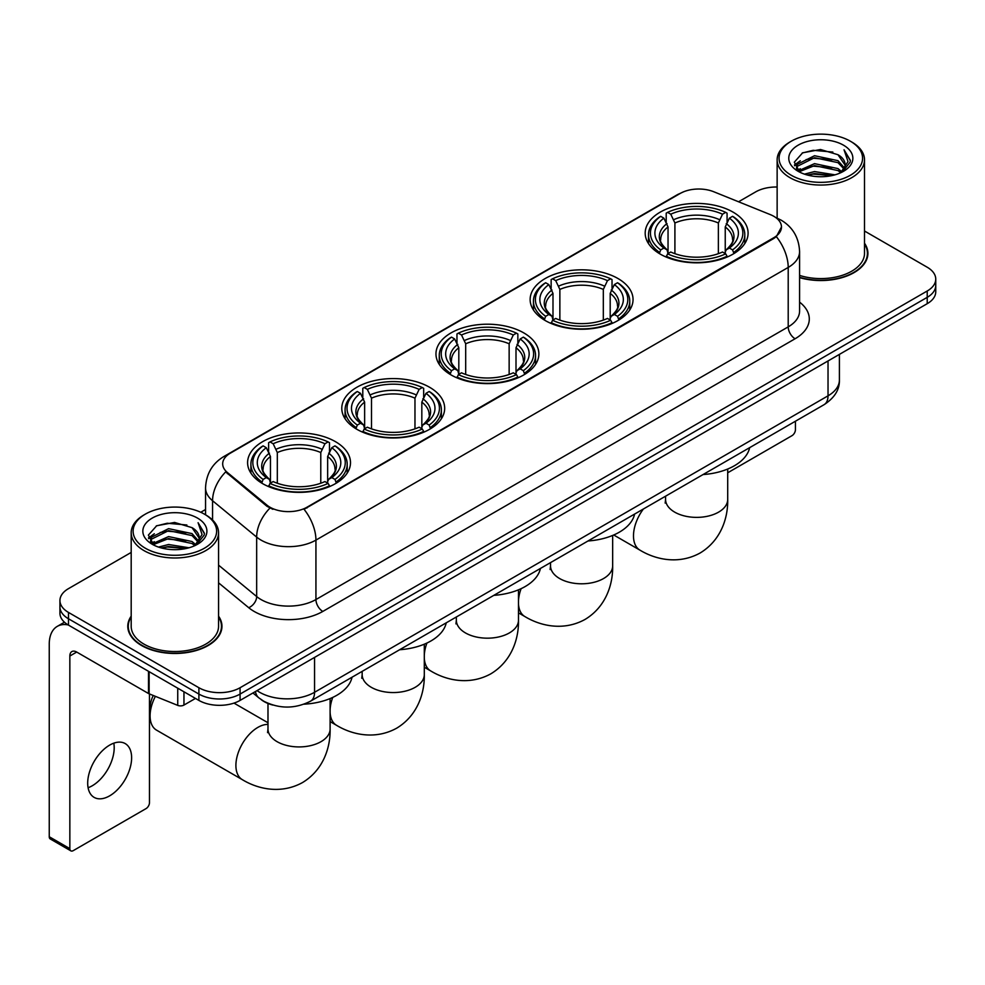 <?xml version="1.0" encoding="UTF-8"?>
<svg xmlns="http://www.w3.org/2000/svg" width="985" height="985" viewBox="0 0 985 985"><rect width="100%" height="100%" fill="white"/><g stroke="black" fill="none" stroke-linecap="round" stroke-linejoin="round"><path stroke-width="1.48" d="M335.429 441.649A51.454 29.71 0 0 0 279.358 435.21A51.454 29.71 0 0 0 247.592 462.654A51.454 29.71 0 0 0 262.663 483.66A51.454 29.71 0 0 0 318.734 490.099A51.454 29.71 0 0 0 350.5 462.654A51.454 29.71 0 0 0 335.429 441.649M617.977 278.521A51.454 29.71 0 0 0 561.906 272.082A51.454 29.71 0 0 0 530.139 299.526A51.454 29.71 0 0 0 545.21 320.531A51.454 29.71 0 0 0 601.281 326.971A51.454 29.71 0 0 0 633.047 299.526A51.454 29.71 0 0 0 617.977 278.521M523.798 332.905A51.454 29.71 0 0 0 467.727 326.466A51.454 29.71 0 0 0 435.961 353.91A51.454 29.71 0 0 0 451.031 374.916A51.454 29.71 0 0 0 507.103 381.355A51.454 29.71 0 0 0 538.869 353.91A51.454 29.71 0 0 0 523.798 332.905M429.608 387.277A51.454 29.71 0 0 0 373.537 380.838A51.454 29.71 0 0 0 341.783 408.283A51.454 29.71 0 0 0 356.853 429.288A51.454 29.71 0 0 0 412.924 435.727A51.454 29.71 0 0 0 444.678 408.283A51.454 29.71 0 0 0 429.608 387.277M733.025 212.107A51.454 29.71 0 0 0 676.954 205.668A51.454 29.71 0 0 0 645.187 233.113A51.454 29.71 0 0 0 660.258 254.118A51.454 29.71 0 0 0 716.329 260.557A51.454 29.71 0 0 0 748.095 233.113A51.454 29.71 0 0 0 733.025 212.107M773.804 216.306A26.213 15.132 0 0 0 770.295 214.607L713.768 191.755A26.213 15.132 0 0 0 680.204 193.454L230.367 453.162A26.213 15.132 0 0 0 222.684 463.873A26.213 15.132 0 0 0 227.424 472.541L267.009 505.182A26.213 15.132 0 0 0 307.012 507.201L773.804 237.705A26.213 15.132 0 0 0 781.474 227.006A26.213 15.132 0 0 0 773.804 216.306M272.87 705.063A29.119 16.819 180 0 1 261.111 699.559M131.19 616.154A47.083 27.186 0 0 0 127.791 626.3A47.083 27.186 0 0 0 141.581 645.52A47.083 27.186 0 0 0 192.888 651.405A47.083 27.186 0 0 0 221.957 626.3A47.083 27.186 0 0 0 218.559 616.154M128.272 628.75A47.083 27.186 0 0 0 128.112 629.464M781.474 227.006L776.34 236.646L773.804 238.481L304.057 509.307A33.983 19.614 60 0 1 315.939 540.1A38.834 22.421 180 0 1 261.025 540.1A38.834 22.421 180 0 1 256.666 537.108L212.563 500.737A38.834 22.421 180 0 1 205.545 487.883L205.545 514.81M131.19 552.437L68.47 588.648A29.119 16.819 0 0 0 59.937 600.542L59.937 613.224A29.119 16.819 0 0 0 68.47 625.106L198.896 700.409L198.896 694.068A29.119 16.819 0 0 0 240.081 694.068L927.217 297.347A29.119 16.819 0 0 0 935.75 285.465A29.119 16.819 0 0 1 927.217 297.347L240.081 694.068A29.119 16.819 0 0 1 198.896 694.068L68.47 618.765L198.896 694.068L198.896 687.727A29.119 16.819 0 0 0 240.081 687.727L927.217 291.006A29.119 16.819 0 0 0 935.75 279.124A29.119 16.819 0 0 0 927.217 267.231L864.51 231.019M59.937 606.883A29.119 16.819 0 0 0 68.47 618.765A29.119 16.819 0 0 1 59.937 606.883M272.894 509.307L267.009 506.327L225.663 471.913A33.983 22.729 129.5 0 0 212.563 500.737L212.563 520.018M799.586 277.622A47.083 27.186 0 0 0 867.908 253.367A47.083 27.186 0 0 0 864.51 243.221M777.14 187.015A29.119 16.819 0 0 0 755.606 191.927L738.553 201.777M205.545 509.504L200.755 512.274M59.937 600.542A29.119 16.819 0 0 0 68.47 612.424L198.896 687.727M221.637 629.464A47.083 27.186 0 0 0 221.465 628.75M867.588 256.531A47.083 27.186 0 0 0 867.416 255.804M198.896 700.409A29.119 16.819 0 0 0 240.081 700.409L927.217 303.688A29.119 16.819 0 0 0 935.75 291.806L935.75 279.124M727.706 472.788L791.989 435.665A4.851 2.807 120 0 0 795.424 429.731L795.424 421.235M791.3 175.281A41.739 24.096 0 0 0 850.338 175.281A41.739 24.096 0 0 0 850.338 141.2L851.705 142A43.685 25.216 0 0 1 864.51 159.829A43.685 25.216 0 0 1 837.533 183.136A43.685 25.216 0 0 1 789.933 177.657A43.685 25.216 0 0 1 777.14 159.829A43.685 25.216 0 0 1 789.933 142L791.3 141.2A41.739 24.096 0 0 0 791.3 175.281M799.586 275.406A43.685 25.216 0 0 0 864.51 253.367L864.51 159.829M799.586 277.314A46.603 26.903 0 0 0 867.416 253.367A46.603 26.903 0 0 0 864.51 243.997M804.462 174.148L814.533 171.562L834.96 174.838M807.355 175.022L814.533 173.545L831.98 175.576L813.179 174.086L807.552 175.084M798.182 170.91L814.533 163.645L837.976 168.583L841.756 171.71M799.192 171.735L814.533 165.615L837.976 170.565L840.71 172.658M796.84 169.555L797.382 164.298L814.533 155.716L837.976 160.666L844.404 167.942M796.619 168.595L797.382 166.28L814.533 157.698L837.976 162.648L843.936 168.891M840.464 172.855A24.268 14.012 0 0 0 845.093 164.618A24.268 14.012 0 0 0 837.976 154.719L845.081 165.098M843.468 145.164A32.037 18.493 0 0 0 798.232 145.127A32.037 18.493 0 0 0 798.022 171.242A32.037 18.493 0 0 0 798.17 171.316A32.037 18.493 0 0 0 843.616 171.242A32.037 18.493 0 0 0 843.468 145.164M837.976 154.719L820.542 149.511L802.627 152.81L794.316 162.193L799.82 172.203M842.446 171.882L850.19 162.069L850.338 160.309L844.046 149.782L848.011 161.577L840.71 172.744M851.705 142L850.338 141.2A41.739 24.096 0 0 0 791.3 141.2M844.046 149.782L850.338 160.703M802.209 153.02L813.179 150.311L832.842 152.072M794.636 165.763L798.219 162.956M806.099 159.607L813.179 158.228L832.14 159.792M806.099 167.536L813.179 166.157L832.14 167.721M794.427 164.987L800.3 160.814M797.554 170.319L800.3 168.743M659.334 253.564L660.713 249.882A46.209 26.681 0 0 1 660.713 216.331L663.89 218.165A41.739 24.096 0 0 0 663.89 248.048L667.03 249.833L668.039 253.588M668.039 252.049L668.039 226.956L663.89 218.165M666.205 222.142L666.205 213.154L667.584 212.366A46.209 26.681 0 0 1 725.699 212.366L722.522 214.201A41.739 24.096 0 0 0 670.76 214.201L674.91 222.992L674.91 253.687M718.373 253.687L718.373 222.992L722.522 214.201M703.056 474.561A53.399 30.83 0 0 0 749.647 447.658M666.205 256.235A48.154 27.802 0 0 0 727.078 256.235L725.699 253.847A46.209 26.681 0 0 1 667.584 253.847L666.205 257.06M727.078 257.06L727.078 256.235M660.713 216.331L659.334 217.119A48.154 27.802 0 0 0 648.487 234.689A48.154 27.802 0 0 0 659.334 252.271M725.699 212.366L727.078 213.154L727.078 222.142M667.584 253.847L670.76 252.012A41.739 24.096 0 0 0 722.522 252.012L725.699 253.847M663.89 248.048L660.713 249.882M670.76 214.201L667.584 212.366M667.03 223.57A37.344 21.559 0 0 0 667.03 249.833L667.202 249.956C661.895 244.822 659.741 241.337 660.726 239.503A35.916 20.734 0 0 1 668.039 226.956M733.948 252.271A48.154 27.802 0 0 0 744.795 234.689A48.154 27.802 0 0 0 733.948 217.119L732.569 216.331A46.209 26.681 0 0 1 732.569 249.882L733.948 253.564M732.569 249.882L729.392 248.048A41.739 24.096 0 0 0 729.392 218.165L732.569 216.331M729.392 218.165L725.243 226.956L725.243 252.049L726.253 249.833L729.392 248.048M725.243 226.956A35.916 20.734 0 0 1 732.557 239.503C733.542 241.35 731.375 244.834 726.08 249.956L726.253 249.833A37.344 21.559 0 0 0 726.253 223.57M725.243 253.588L725.243 252.049M544.286 319.99L545.665 316.308A46.209 26.681 0 0 1 545.665 282.757L548.842 284.591A41.739 24.096 0 0 0 548.842 314.474L551.982 316.259L552.991 320.002M552.991 318.475L552.991 293.382L548.842 284.591M551.144 288.568L551.144 279.58L552.536 278.792A46.209 26.681 0 0 1 610.651 278.792L607.474 280.626A41.739 24.096 0 0 0 555.712 280.626L559.862 289.418L559.862 320.113M603.325 320.113L603.325 289.418L607.474 280.626M588.008 540.974A53.399 30.83 0 0 0 634.599 514.084M551.144 322.661A48.154 27.802 0 0 0 612.03 322.661L610.651 320.273A46.209 26.681 0 0 1 552.536 320.273L551.144 323.474M612.03 323.474L612.03 322.661M545.665 282.757L544.286 283.545A48.154 27.802 0 0 0 533.439 301.114A48.154 27.802 0 0 0 544.286 318.697M610.651 278.792L612.03 279.58L612.03 288.568M552.536 320.273L555.712 318.438A41.739 24.096 0 0 0 607.474 318.438L610.651 320.273M548.842 314.474L545.665 316.308M555.712 280.626L552.536 278.792M551.982 289.996A37.344 21.559 0 0 0 551.982 316.259L552.154 316.37C546.847 311.248 544.693 307.763 545.678 305.929A35.916 20.734 0 0 1 552.991 293.382M618.9 318.697A48.154 27.802 0 0 0 629.747 301.114A48.154 27.802 0 0 0 618.9 283.545L617.521 282.757A46.209 26.681 0 0 1 617.521 316.308L618.9 319.99M617.521 316.308L614.344 314.474A41.739 24.096 0 0 0 614.344 284.591L617.521 282.757M614.344 284.591L610.195 293.382L610.195 318.475L611.205 316.259L614.344 314.474M610.195 293.382A35.916 20.734 0 0 1 617.509 305.929C618.494 307.776 616.327 311.26 611.032 316.37L611.205 316.259A37.344 21.559 0 0 0 611.205 289.996M610.195 320.002L610.195 318.475M450.108 374.362L451.487 370.68A46.209 26.681 0 0 1 451.487 337.129L454.664 338.963A41.739 24.096 0 0 0 454.664 368.846L457.803 370.631L458.813 374.374M458.813 372.847L458.813 347.754L454.664 338.963M456.966 342.94L456.966 333.952L458.345 333.164A46.209 26.681 0 0 1 516.472 333.164L513.296 334.998A41.739 24.096 0 0 0 461.522 334.998L465.683 343.79L465.683 374.485M509.146 374.485L509.146 343.79L513.296 334.998M493.83 595.359A53.399 30.83 0 0 0 540.42 568.456M456.966 377.033A48.154 27.802 0 0 0 517.851 377.033L516.472 374.645A46.209 26.681 0 0 1 458.345 374.645L456.966 377.858M517.851 377.858L517.851 377.033M451.487 337.129L450.108 337.917A48.154 27.802 0 0 0 439.261 355.487A48.154 27.802 0 0 0 450.108 373.069M516.472 333.164L517.851 333.952L517.851 342.94M458.345 374.645L461.522 372.81A41.739 24.096 0 0 0 513.296 372.81L516.472 374.645M454.664 368.846L451.487 370.68M461.522 334.998L458.345 333.164M457.803 344.368A37.344 21.559 0 0 0 457.803 370.631L457.976 370.754C452.669 365.62 450.514 362.135 451.487 360.301A35.916 20.734 0 0 1 458.813 347.754M524.722 373.069A48.154 27.802 0 0 0 535.557 355.487A48.154 27.802 0 0 0 524.722 337.917L523.343 337.129A46.209 26.681 0 0 1 523.343 370.68L524.722 374.362M523.343 370.68L520.166 368.846A41.739 24.096 0 0 0 520.166 338.963L523.343 337.129M520.166 338.963L516.005 347.754L516.005 372.847L517.027 370.631L520.166 368.846M516.005 347.754A35.916 20.734 0 0 1 523.331 360.301C524.303 362.148 522.149 365.632 516.842 370.754L517.027 370.631A37.344 21.559 0 0 0 517.027 344.368M516.005 374.374L516.005 372.847M355.917 428.734L357.309 425.064A46.209 26.681 0 0 1 357.309 391.501L360.485 393.335A41.739 24.096 0 0 0 360.485 423.23L363.613 425.015L364.635 428.758M364.635 427.231L364.635 402.126L360.485 393.335M362.788 397.312L362.788 388.324L364.167 387.536A46.209 26.681 0 0 1 422.294 387.536L419.117 389.37A41.739 24.096 0 0 0 367.343 389.37L371.493 398.162L371.493 428.857M414.968 428.857L414.968 398.162L419.117 389.37M399.651 649.731A53.399 30.83 0 0 0 446.242 622.828M362.788 431.405A48.154 27.802 0 0 0 423.673 431.405L422.294 429.017A46.209 26.681 0 0 1 364.167 429.017L362.788 432.23M423.673 432.23L423.673 431.405M357.309 391.501L355.917 392.289A48.154 27.802 0 0 0 345.082 409.871A48.154 27.802 0 0 0 355.917 427.441M422.294 387.536L423.673 388.324L423.673 397.312M364.167 429.017L367.343 427.194A41.739 24.096 0 0 0 419.117 427.194L422.294 429.017M360.485 423.23L357.309 425.064M367.343 389.37L364.167 387.536M363.613 398.74A37.344 21.559 0 0 0 363.613 425.015L363.797 425.126C358.491 419.992 356.324 416.507 357.309 414.673A35.916 20.734 0 0 1 364.635 402.126M430.531 427.441A48.154 27.802 0 0 0 441.379 409.871A48.154 27.802 0 0 0 430.531 392.289L429.152 391.501A46.209 26.681 0 0 1 429.152 425.064L430.531 428.734M429.152 425.064L425.976 423.23A41.739 24.096 0 0 0 425.976 393.335L429.152 391.501M425.976 393.335L421.826 402.126L421.826 427.231L422.848 425.015L425.976 423.23M421.826 402.126A35.916 20.734 0 0 1 429.152 414.673C430.125 416.52 427.97 420.004 422.663 425.126L422.848 425.015A37.344 21.559 0 0 0 422.848 398.74M421.826 428.758L421.826 427.231M155.384 696.333A31.064 17.939 120 0 0 150.089 715.91L150.089 707.981A21.362 12.325 -60 0 1 153.254 695.472M150.089 715.91A31.064 17.939 120 0 0 156.529 730.131L242.335 779.664A31.064 17.939 -60 0 1 237.57 754.781A31.064 17.939 -60 0 1 257.861 727.398A31.064 17.939 -60 0 1 267.982 724.406M261.739 483.118L263.118 479.436A46.209 26.681 0 0 1 263.118 445.873L266.295 447.707A41.739 24.096 0 0 0 266.295 477.602L269.434 479.387L270.456 483.13M270.456 481.603L270.456 456.511L266.295 447.707M268.609 451.684L268.609 442.708L269.988 441.908A46.209 26.681 0 0 1 328.116 441.908L324.939 443.742A41.739 24.096 0 0 0 273.165 443.742L277.314 452.546L277.314 483.229M320.778 483.229L320.778 452.546L324.939 443.742M304.008 704.189A53.399 30.83 0 0 0 352.051 677.2M268.609 485.777A48.154 27.802 0 0 0 329.495 485.777L328.116 483.401A46.209 26.681 0 0 1 269.988 483.401L268.609 486.602M329.495 486.602L329.495 485.777M263.118 445.873L261.739 446.661A48.154 27.802 0 0 0 250.904 464.243A48.154 27.802 0 0 0 261.739 481.813M328.116 441.908L329.495 442.708L329.495 451.684M269.988 483.401L273.165 481.566A41.739 24.096 0 0 0 324.939 481.566L328.116 483.401M266.295 477.602L263.118 479.436M273.165 443.742L269.988 441.908M269.434 453.112A37.344 21.559 0 0 0 269.434 479.387L269.619 479.498C264.312 474.376 262.145 470.892 263.13 469.057A35.916 20.734 0 0 1 270.456 456.511M336.353 481.813A48.154 27.802 0 0 0 347.2 464.243A48.154 27.802 0 0 0 336.353 446.661L334.974 445.873A46.209 26.681 0 0 1 334.974 479.436L336.353 483.118M334.974 479.436L331.797 477.602A41.739 24.096 0 0 0 331.797 447.707L334.974 445.873M331.797 447.707L327.648 456.511L327.648 481.603L328.658 479.387L331.797 477.602M327.648 456.511A35.916 20.734 0 0 1 334.974 469.057C335.947 470.904 333.78 474.376 328.485 479.498L328.658 479.387A37.344 21.559 0 0 0 328.658 453.112M327.648 483.13L327.648 481.603M113.804 743.183A31.064 17.939 -60 0 1 92.233 785.784A31.064 17.939 -60 0 1 88.084 787.729M109.655 795.843A31.064 17.939 120 0 0 129.946 768.472A31.064 17.939 120 0 0 125.194 743.576A31.064 17.939 120 0 0 109.655 745.116A31.064 17.939 120 0 0 89.364 772.486A31.064 17.939 120 0 0 94.129 797.382A31.064 17.939 120 0 0 109.655 795.843M183.961 691.79L183.961 705.063L195.461 698.427M68.137 624.921A38.834 22.421 -120 0 0 57.29 626.361A38.834 22.421 -120 0 0 49.25 644.128L49.25 836.745L69.849 848.639L69.849 656.022A9.702 5.602 60 0 1 71.856 651.577A9.702 5.602 60 0 1 76.707 652.058L148.489 693.502L148.489 671.302M69.849 848.639A4.851 2.807 120 0 0 70.846 850.855L50.26 838.961A4.851 2.807 -60 0 1 49.25 836.745M70.846 850.855A4.851 2.807 120 0 0 73.272 850.621L146.039 808.611A4.851 2.807 120 0 0 149.474 802.664L149.474 693.945M183.961 705.063A4.851 2.807 180 0 1 177.743 705.383L149.129 693.809A4.851 2.807 180 0 1 148.489 693.502M145.349 548.226A41.739 24.096 0 0 0 204.387 548.226A41.739 24.096 0 0 0 204.387 514.133L205.767 514.933A43.685 25.216 0 0 1 218.559 532.762A43.685 25.216 0 0 1 191.582 556.069A43.685 25.216 0 0 1 143.982 550.603A43.685 25.216 0 0 1 131.19 532.762A43.685 25.216 0 0 1 143.982 514.933L145.349 514.133A41.739 24.096 0 0 0 145.349 548.226M131.19 532.762L131.19 626.3A43.685 25.216 0 0 0 143.982 644.128A43.685 25.216 0 0 0 191.582 649.595A43.685 25.216 0 0 0 218.559 626.3L218.559 532.762M131.19 616.93A46.603 26.903 0 0 0 128.272 626.3A46.603 26.903 0 0 0 141.926 645.323A46.603 26.903 0 0 0 192.703 651.147A46.603 26.903 0 0 0 221.465 626.3A46.603 26.903 0 0 0 218.559 616.93M158.511 547.081L168.595 544.508L189.009 547.771M161.405 547.956L168.595 546.478L186.03 548.522M152.232 543.843L168.595 536.579L192.026 541.528L195.806 544.656M153.241 544.668L168.595 538.561L192.026 543.511L194.759 545.591M150.89 542.501L151.431 537.231L168.595 528.649L192.026 533.599L198.453 540.876M150.68 541.528L151.431 539.214L168.595 530.632L192.026 535.581L197.985 541.824M194.513 545.788A24.268 14.012 0 0 0 199.142 537.564A24.268 14.012 0 0 0 192.026 527.652L199.13 538.044M197.517 518.098A32.037 18.493 0 0 0 152.293 518.061A32.037 18.493 0 0 0 152.084 544.176A32.037 18.493 0 0 0 152.219 544.262A32.037 18.493 0 0 0 197.665 544.176A32.037 18.493 0 0 0 197.517 518.098M192.026 527.652L174.591 522.444L156.677 525.744L148.366 535.126L153.882 545.136M196.495 544.828L204.24 535.003L204.387 533.242L198.096 522.715L202.06 534.51L194.759 545.678M205.767 514.933L204.387 514.133A41.739 24.096 0 0 0 145.349 514.133M198.096 522.715L204.387 533.636M156.258 525.953L167.228 523.244L186.891 525.005M148.686 538.709L152.269 535.889M160.149 532.54L167.228 531.174L186.19 532.725M160.149 540.469L167.228 539.09L186.19 540.654M161.602 548.017L167.228 547.02L186.005 548.522M148.476 537.921L154.35 533.747M151.604 543.252L154.35 541.676M227.424 472.541L227.424 473.699M267.009 505.182L267.009 506.327M307.012 507.201L307.012 507.977M773.804 237.705L773.804 238.481M799.586 302.136A48.536 28.023 180 0 1 795.08 338.766L322.797 611.439A9.702 5.602 60 0 1 315.939 599.545L788.209 326.872A38.834 22.421 0 0 0 799.586 311.026L799.586 251.581A38.834 22.421 180 0 1 788.209 267.427A33.983 19.614 -120 0 0 776.34 236.646M322.797 611.439A48.536 28.023 180 0 1 254.155 611.439A48.536 28.023 180 0 1 248.712 607.696L218.559 582.824M269.902 508.125A33.983 22.729 129.5 0 0 256.666 537.108L256.666 596.553A38.834 22.421 0 0 0 261.025 599.545A38.834 22.421 0 0 0 315.939 599.545L315.939 540.1L788.209 267.427L788.209 326.872A9.702 5.602 60 0 0 795.08 338.766M799.586 251.581C798.933 237.619 792.79 227.141 781.179 220.172L776.279 217.783A33.983 15.908 112 0 0 775.811 217.611M227.473 455.144A33.983 19.614 -120 0 0 223.952 456.474C212.341 463.442 206.197 473.92 205.545 487.883M223.952 456.474L677.348 194.71A33.983 19.614 60 0 1 679.921 193.614M240.081 687.727L240.081 700.409M927.217 291.006L927.217 303.688M68.47 612.424L68.47 625.106M218.559 565.131L256.666 596.553A9.702 6.489 -50.5 0 1 248.712 607.696M257.036 690.62A38.834 22.421 0 0 0 259.646 692.283A38.834 22.421 0 0 0 314.56 692.283L828.028 395.835A38.834 22.421 0 0 0 839.405 379.988C839.688 389.617 834.554 397.866 824.002 404.724L310.546 701.172A19.417 11.204 60 0 0 314.56 692.283L314.56 657.414M828.028 360.966L828.028 395.835A19.417 11.204 60 0 1 824.002 404.724M255.46 691.532A19.417 12.99 129.5 0 0 258.846 697.848L252.948 692.984M727.706 469.02L727.706 499.432A31.064 17.939 180 0 1 718.607 512.126A31.064 17.939 180 0 1 674.676 512.126A31.064 17.939 180 0 1 665.577 499.432L665.17 503.101M727.706 499.432C728.124 517.396 721.303 540.199 700.113 553.004C678.431 564.947 655.271 559.468 639.918 550.122A31.064 17.939 -60 0 1 643.365 509.023M718.373 222.992A35.916 20.734 0 0 0 674.91 222.992M719.395 219.606A37.344 21.559 0 0 0 673.888 219.606M612.658 535.446L612.658 565.858A31.064 17.939 180 0 1 603.559 578.54A31.064 17.939 180 0 1 559.628 578.54A31.064 17.939 180 0 1 550.529 565.858L550.122 569.527M612.658 565.858C613.076 583.822 606.255 606.625 585.065 619.43C563.383 631.373 540.223 625.881 524.87 616.548A31.064 17.939 -60 0 1 518.479 603.78M518.479 600.813A31.064 17.939 -60 0 1 521.114 588.661M603.325 289.418A35.916 20.734 0 0 0 559.862 289.418M604.334 286.032A37.344 21.559 0 0 0 558.84 286.032M518.479 589.818L518.479 620.23A31.064 17.939 180 0 1 509.38 632.924A31.064 17.939 180 0 1 465.449 632.924A31.064 17.939 180 0 1 456.35 620.23L455.944 623.899M518.479 620.23C518.898 638.194 512.065 660.997 490.875 673.802C469.205 685.745 446.045 680.266 430.691 670.92A31.064 17.939 -60 0 1 424.301 658.165M424.301 655.197A31.064 17.939 -60 0 1 426.924 643.033M509.146 343.79A35.916 20.734 0 0 0 465.683 343.79M510.156 340.404A37.344 21.559 0 0 0 464.661 340.404M424.301 644.202L424.301 674.614A31.064 17.939 180 0 1 415.202 687.296A31.064 17.939 180 0 1 371.259 687.296A31.064 17.939 180 0 1 362.16 674.614L361.754 678.271M424.301 674.614C424.707 692.566 417.886 715.369 396.696 728.174C375.026 740.129 351.854 734.638 336.513 725.292A31.064 17.939 -60 0 1 330.11 712.537M330.11 709.569A31.064 17.939 -60 0 1 332.745 697.417M414.968 398.162A35.916 20.734 0 0 0 371.493 398.162M415.978 394.776A37.344 21.559 0 0 0 370.483 394.776M330.11 698.574L330.11 728.986A31.064 17.939 180 0 1 321.012 741.668A31.064 17.939 180 0 1 277.08 741.668A31.064 17.939 180 0 1 267.982 728.986L267.575 732.655M320.778 452.546A35.916 20.734 0 0 0 277.314 452.546M321.8 449.16A37.344 21.559 0 0 0 276.305 449.16M69.849 656.022L76.707 652.058M149.129 671.684L149.129 693.809M177.743 705.383L177.743 688.195M677.348 194.71L683.578 191.804M310.546 701.172C294.921 709.028 279.297 709.028 263.672 701.172L258.846 697.848M839.405 379.988L839.405 354.391M867.416 257.257L867.416 253.367M796.545 169.223L796.545 167.61M777.14 218.141L777.14 159.829M639.918 550.122L613.729 534.99M648.487 243.578L648.487 234.689M744.795 243.578L744.795 234.689M665.577 496.194L665.577 499.432M524.87 616.548L518.479 612.855M533.439 310.004L533.439 301.114M629.747 310.004L629.747 301.114M550.529 562.62L550.529 565.858M430.691 670.92L424.301 667.227M439.261 364.376L439.261 355.487M535.557 364.376L535.557 355.487M456.35 616.992L456.35 620.23M336.513 725.292L330.11 721.599M345.082 418.748L345.082 409.871M441.379 418.748L441.379 409.871M362.16 671.364L362.16 674.614M330.11 728.986C330.529 746.938 323.708 769.753 302.518 782.558C280.836 794.501 257.676 789.01 242.335 779.664M250.904 473.12L250.904 464.243M347.2 473.12L347.2 464.243M267.982 722.744L233.974 703.105M267.982 703.462L267.982 728.986M57.29 626.361L64.456 622.212M221.465 630.191L221.465 626.3M150.606 542.156L150.606 540.543M128.272 630.191L128.272 626.3"/></g></svg>
